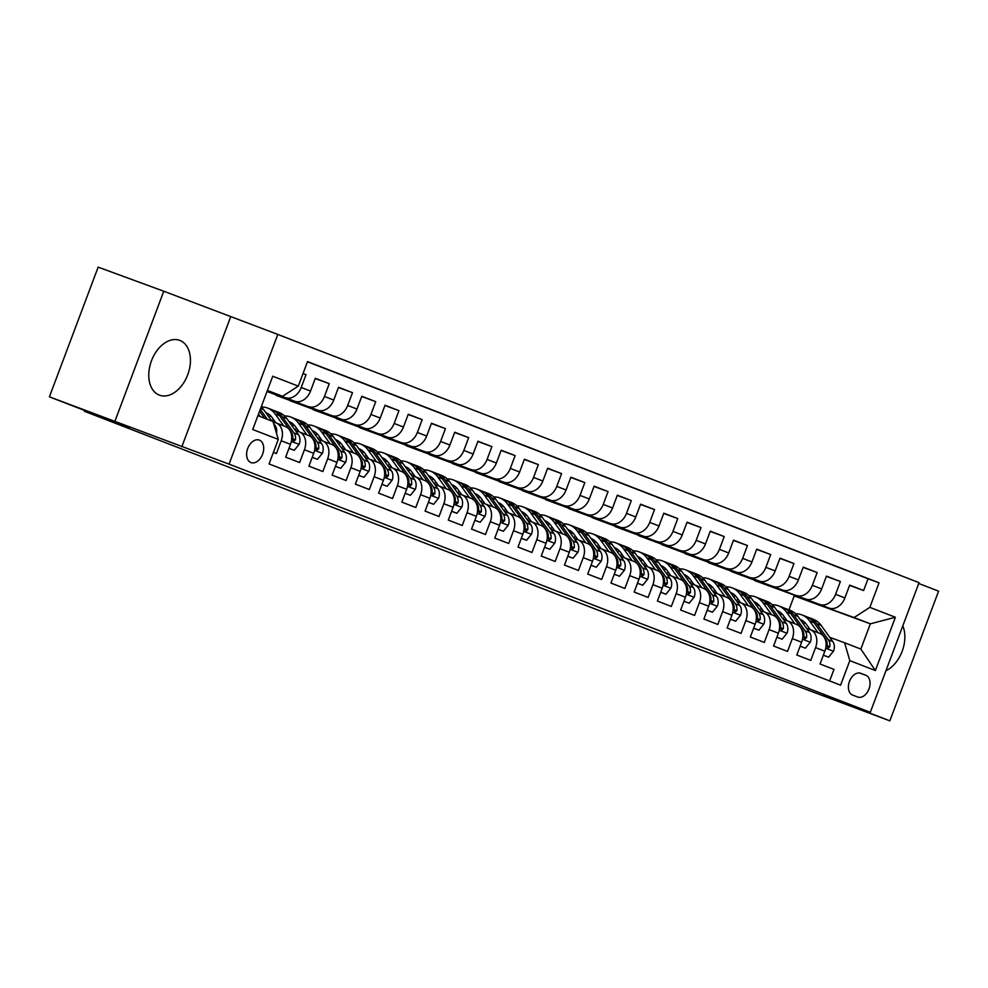 <?xml version="1.0" encoding="UTF-8"?>
<svg xmlns="http://www.w3.org/2000/svg" width="988" height="988" viewBox="0 0 988 988"><rect width="100%" height="100%" fill="white"/><g stroke="black" fill="none" stroke-linecap="round" stroke-linejoin="round"><path stroke-width="1.48" d="M159.327 395.114A29.208 19.427 110.2 0 0 159.537 395.188A29.208 19.427 110.2 0 0 187.782 374.625A29.208 19.427 110.2 0 0 179.878 340.428A29.208 19.427 110.2 0 0 179.668 340.341A29.208 19.427 110.2 0 0 151.423 360.916A29.208 19.427 110.2 0 0 159.327 395.114M885.927 670.766A29.208 19.427 110.2 0 0 902.81 625.873M250.952 462.557A11.979 7.966 110.2 0 0 251.038 462.582A11.979 7.966 110.2 0 0 262.623 454.147A11.979 7.966 110.2 0 0 259.375 440.117A11.979 7.966 110.2 0 0 259.288 440.092A11.979 7.966 110.2 0 0 247.704 448.527A11.979 7.966 110.2 0 0 250.952 462.557M163.773 291.225L98.145 267.143L49.4 396.843L229.068 464.125L277.813 334.426L163.773 291.225L115.028 420.925M229.068 464.125L870.305 712.336L919.05 582.648L277.813 334.426M870.305 712.336L823.053 694.996L889.855 720.857L938.6 591.157L918.741 583.476M889.855 720.857L700.035 649.585L84.35 411.267L128.971 427.643L49.4 396.843M273.392 452.393L276.381 453.554L281.197 440.759L290.484 444.353A14.981 11.189 -68.8 0 0 285.396 426.532A14.981 11.189 -68.8 0 0 285.26 426.483L276.232 422.988M290.484 444.353L285.68 457.148L299.623 462.545L304.428 449.75L313.715 453.344A14.981 11.189 -68.8 0 0 308.627 435.523A14.981 11.189 -68.8 0 0 308.491 435.473L299.475 431.978M313.715 453.344L308.911 466.138L322.854 471.535L327.658 458.741L336.957 462.335A14.981 11.189 -68.8 0 0 331.857 444.514A14.981 11.189 -68.8 0 0 331.721 444.464L322.706 440.969M336.957 462.335L332.141 475.129L346.084 480.526L350.888 467.732L360.188 471.338A14.981 11.189 -68.8 0 0 355.1 453.504A14.981 11.189 -68.8 0 0 354.951 453.455L345.936 449.972M360.188 471.338L355.371 484.132L369.314 489.517L374.131 476.722L383.418 480.329A14.981 11.189 -68.8 0 0 378.33 462.508A14.981 11.189 -68.8 0 0 378.194 462.446L369.166 458.963M383.418 480.329L378.614 493.123L392.545 498.52L397.361 485.726L406.648 489.319A14.981 11.189 -68.8 0 0 401.56 471.498A14.981 11.189 -68.8 0 0 401.424 471.449L392.409 467.954M406.648 489.319L401.844 502.114L415.787 507.511L420.592 494.716L429.891 498.31A14.981 11.189 -68.8 0 0 424.791 480.489A14.981 11.189 -68.8 0 0 424.655 480.44L415.639 476.945M429.891 498.31L425.075 511.105L439.018 516.502L443.822 503.707L453.122 507.301A14.981 11.189 -68.8 0 0 448.021 489.48A14.981 11.189 -68.8 0 0 447.885 489.431L438.87 485.935M453.122 507.301L448.305 520.096L462.248 525.493L467.065 512.698L476.352 516.304A14.981 11.189 -68.8 0 0 471.264 498.471A14.981 11.189 -68.8 0 0 471.128 498.421L462.1 494.939M476.352 516.304L471.548 529.099L485.479 534.496L490.295 521.701L499.582 525.295A14.981 11.189 -68.8 0 0 494.494 507.474A14.981 11.189 -68.8 0 0 494.358 507.424L485.343 503.929M499.582 525.295L494.778 538.09L508.721 543.486L513.525 530.692L522.825 534.286A14.981 11.189 -68.8 0 0 517.724 516.465A14.981 11.189 -68.8 0 0 517.589 516.415L508.573 512.92M522.825 534.286L518.008 547.08L531.952 552.477L536.756 539.683L546.055 543.277A14.981 11.189 -68.8 0 0 540.955 525.455A14.981 11.189 -68.8 0 0 540.819 525.406L531.803 521.911M546.055 543.277L541.239 556.071L555.182 561.468L559.986 548.673L569.286 552.267A14.981 11.189 -68.8 0 0 564.197 534.446A14.981 11.189 -68.8 0 0 564.062 534.397L555.034 530.902M569.286 552.267L564.481 565.062L578.412 570.459L583.229 557.664L592.516 561.27A14.981 11.189 -68.8 0 0 587.428 543.449A14.981 11.189 -68.8 0 0 587.292 543.388L578.264 539.905M592.516 561.27L587.712 574.065L601.655 579.462L606.459 566.667L615.746 570.261A14.981 11.189 -68.8 0 0 610.658 552.44A14.981 11.189 -68.8 0 0 610.522 552.391L601.507 548.896M615.746 570.261L610.942 583.056L624.885 588.453L629.689 575.658L638.989 579.252A14.981 11.189 -68.8 0 0 633.888 561.431A14.981 11.189 -68.8 0 0 633.753 561.382L624.737 557.887M638.989 579.252L634.173 592.047L648.116 597.444L652.92 584.649L662.219 588.243A14.981 11.189 -68.8 0 0 657.131 570.422A14.981 11.189 -68.8 0 0 656.983 570.372L647.967 566.877M662.219 588.243L657.415 601.037L671.346 606.434L676.163 593.64L685.45 597.246A14.981 11.189 -68.8 0 0 680.361 579.413A14.981 11.189 -68.8 0 0 680.226 579.363L671.198 575.881M685.45 597.246L680.646 610.041L694.576 615.425L699.393 602.643L708.68 606.237A14.981 11.189 -68.8 0 0 703.592 588.416A14.981 11.189 -68.8 0 0 703.456 588.354L694.441 584.871M708.68 606.237L703.876 619.031L717.819 624.428L722.623 611.634L731.923 615.228A14.981 11.189 -68.8 0 0 726.822 597.407A14.981 11.189 -68.8 0 0 726.686 597.357L717.671 593.862M731.923 615.228L727.106 628.022L741.049 633.419L745.854 620.625L755.153 624.218A14.981 11.189 -68.8 0 0 750.065 606.397A14.981 11.189 -68.8 0 0 749.917 606.348L740.901 602.853M755.153 624.218L750.337 637.013L764.28 642.41L769.096 629.615L778.383 633.209A14.981 11.189 -68.8 0 0 773.295 615.388A14.981 11.189 -68.8 0 0 773.159 615.339L764.132 611.844M778.383 633.209L773.579 646.004L787.51 651.401L792.327 638.606L801.614 642.212A14.981 11.189 -68.8 0 0 796.526 624.379A14.981 11.189 -68.8 0 0 796.39 624.33L787.374 620.847M801.614 642.212L796.81 655.007L810.753 660.404L815.557 647.609A14.981 11.189 -68.8 0 0 810.469 629.776A14.981 11.189 -68.8 0 0 810.333 629.726L806.517 628.331M754.807 580.351L829.105 608.089A14.981 11.189 -68.8 0 0 844.876 597.925L849.692 585.131L863.623 590.528L849.594 585.378M754.721 580.598L819.818 604.495A14.981 11.189 -68.8 0 0 835.589 594.319L840.393 581.524L826.363 576.375M840.393 581.524L826.45 576.128L821.645 588.922A14.981 11.189 -68.8 0 1 805.875 599.099L731.478 571.607L805.875 599.099M708.347 562.37L782.644 590.108A14.981 11.189 -68.8 0 0 798.415 579.931L803.219 567.137L817.162 572.534L803.133 567.384M685.104 553.366L759.414 581.105A14.981 11.189 -68.8 0 0 775.172 570.941L779.989 558.146L793.932 563.543L779.89 558.393M661.874 544.376L736.171 572.114A14.981 11.189 -68.8 0 0 751.942 561.95L756.759 549.155L770.689 554.552L756.66 549.402M638.643 535.385L712.941 563.123A14.981 11.189 -68.8 0 0 728.712 552.959L733.516 540.164L747.459 545.561L733.429 540.411M615.413 526.394L689.71 554.132A14.981 11.189 -68.8 0 0 705.481 543.956L710.286 531.161L724.229 536.558L710.199 531.408M592.17 517.403L666.48 545.129A14.981 11.189 -68.8 0 0 682.251 534.965L687.055 522.17L700.998 527.567L686.956 522.417M568.94 508.4L643.237 536.138A14.981 11.189 -68.8 0 0 659.008 525.974L663.825 513.18L677.756 518.577L663.726 513.427M545.709 499.409L620.007 527.147A14.981 11.189 -68.8 0 0 635.778 516.983L640.582 504.189L654.525 509.586L640.496 504.436M522.479 490.419L596.777 518.157A14.981 11.189 -68.8 0 0 612.548 507.993L617.352 495.198L631.295 500.583L617.265 495.433M499.249 481.428L573.546 509.166A14.981 11.189 -68.8 0 0 589.317 498.989L594.121 486.195L608.065 491.592L594.023 486.442M476.006 472.437L550.304 500.163A14.981 11.189 -68.8 0 0 566.075 489.999L570.891 477.204L584.822 482.601L570.792 477.451M452.776 463.434L527.073 491.172A14.981 11.189 -68.8 0 0 542.844 481.008L547.661 468.213L561.592 473.61L547.562 468.46M429.545 454.443L503.843 482.181A14.981 11.189 -68.8 0 0 519.614 472.017L524.418 459.222L538.361 464.619L524.332 459.469M406.315 445.452L480.613 473.19A14.981 11.189 -68.8 0 0 496.384 463.014L501.188 450.219L515.131 455.616L501.101 450.466M383.072 436.461L457.382 464.199A14.981 11.189 -68.8 0 0 473.141 454.023L477.957 441.228L491.901 446.625L477.859 441.475M359.842 427.458L434.14 455.196A14.981 11.189 -68.8 0 0 449.911 445.032L454.727 432.238L468.658 437.635L454.628 432.485M336.612 418.467L410.909 446.206A14.981 11.189 -68.8 0 0 426.68 436.041L431.484 423.247L445.427 428.644L431.398 423.494M313.381 409.477L387.679 437.215A14.981 11.189 -68.8 0 0 403.45 427.051L408.254 414.256L422.197 419.653L408.168 414.503M290.139 400.486L364.449 428.224A14.981 11.189 -68.8 0 0 380.207 418.048L385.024 405.253L398.967 410.65L384.925 405.5M338.464 387.518L352.494 392.668L347.69 405.463A14.981 11.189 111.2 0 1 331.919 415.627L276.109 395.336L341.206 419.221A14.981 11.189 -68.8 0 0 356.977 409.057L361.793 396.262L375.724 401.659L361.694 396.509M352.494 392.668L338.551 387.271L333.746 400.066A14.981 11.189 -68.8 0 1 317.975 410.23L267.007 391.52M267.155 391.112L294.745 401.239A14.981 11.189 -68.8 0 0 310.516 391.075L315.32 378.281L329.263 383.677L315.234 378.528M281.197 440.759A14.981 11.189 111.2 0 0 276.097 422.926A14.981 11.189 111.2 0 0 275.961 422.876L273.145 421.839M304.428 449.75A14.981 11.189 111.2 0 0 299.339 431.929A14.981 11.189 111.2 0 0 299.191 431.867A23.774 17.759 -68.8 0 0 299.154 431.855L295.387 430.472M327.658 458.741A14.981 11.189 111.2 0 0 322.57 440.92A14.981 11.189 111.2 0 0 322.434 440.87L318.63 439.475M350.888 467.732A14.981 11.189 111.2 0 0 345.8 449.911A14.981 11.189 111.2 0 0 345.664 449.861L341.86 448.466M374.131 476.722A14.981 11.189 111.2 0 0 369.03 458.901A14.981 11.189 111.2 0 0 368.894 458.852L365.091 457.456M397.361 485.726A14.981 11.189 111.2 0 0 392.273 467.904A14.981 11.189 111.2 0 0 392.125 467.843A23.774 17.759 -68.8 0 0 392.088 467.83L388.321 466.447M420.592 494.716A14.981 11.189 111.2 0 0 415.503 476.895A14.981 11.189 111.2 0 0 415.368 476.846L411.551 475.438M443.822 503.707A14.981 11.189 111.2 0 0 438.734 485.886A14.981 11.189 111.2 0 0 438.598 485.837L434.794 484.441M467.065 512.698A14.981 11.189 111.2 0 0 461.964 494.877A14.981 11.189 111.2 0 0 461.828 494.827L458.024 493.432M490.295 521.701A14.981 11.189 111.2 0 0 485.194 503.868A14.981 11.189 111.2 0 0 485.059 503.818A23.774 17.759 -68.8 0 0 485.022 503.806L481.255 502.423M513.525 530.692A14.981 11.189 111.2 0 0 508.437 512.871A14.981 11.189 111.2 0 0 508.301 512.809L504.485 511.414M536.756 539.683A14.981 11.189 111.2 0 0 531.668 521.862A14.981 11.189 111.2 0 0 531.532 521.812L527.728 520.417M559.986 548.673A14.981 11.189 111.2 0 0 554.898 530.852A14.981 11.189 111.2 0 0 554.762 530.803L550.958 529.407M583.229 557.664A14.981 11.189 111.2 0 0 578.128 539.843A14.981 11.189 111.2 0 0 577.992 539.794L574.189 538.398M606.459 566.667A14.981 11.189 111.2 0 0 601.371 548.834A14.981 11.189 111.2 0 0 601.235 548.785L597.419 547.389M629.689 575.658A14.981 11.189 111.2 0 0 624.601 557.837A14.981 11.189 111.2 0 0 624.465 557.788L620.662 556.38M652.92 584.649A14.981 11.189 111.2 0 0 647.832 566.828A14.981 11.189 111.2 0 0 647.696 566.779L643.892 565.383M676.163 593.64A14.981 11.189 111.2 0 0 671.062 575.819A14.981 11.189 111.2 0 0 670.926 575.769A23.774 17.759 -68.8 0 0 670.889 575.757L667.122 574.374M699.393 602.643A14.981 11.189 111.2 0 0 694.305 584.81A14.981 11.189 111.2 0 0 694.156 584.76A23.774 17.759 -68.8 0 0 694.119 584.748L690.353 583.365M722.623 611.634A14.981 11.189 111.2 0 0 717.535 593.813A14.981 11.189 111.2 0 0 717.399 593.751L713.583 592.355M745.854 620.625A14.981 11.189 111.2 0 0 740.765 602.804A14.981 11.189 111.2 0 0 740.63 602.754L736.826 601.346M763.835 611.72A23.774 17.759 -68.8 0 0 763.823 611.733L760.056 610.349M792.327 638.606A14.981 11.189 111.2 0 0 787.226 620.785A14.981 11.189 111.2 0 0 787.09 620.736A23.774 17.759 -68.8 0 0 787.053 620.723L783.286 619.34M865.871 675.286L860.758 673.31A11.609 7.719 110.2 0 0 860.672 673.285A11.609 7.719 110.2 0 0 849.445 681.448A11.609 7.719 110.2 0 0 852.582 695.046L857.695 697.022A11.609 7.719 110.2 0 0 857.782 697.059A11.609 7.719 110.2 0 0 869.008 688.883A11.609 7.719 110.2 0 0 865.871 675.286L859.708 673.026M257.917 415.676L273.046 421.53L278.283 439.401L269.057 463.94L840.59 685.178L849.816 660.639L844.592 642.768L829.759 637.322M278.283 439.401L252.718 429.508L272.75 376.23L298.302 386.123L307.527 361.583L879.061 582.821L869.848 607.361L895.4 617.253L875.368 670.531L849.816 660.639M267.217 390.952L294.745 401.239M267.056 391.359L317.975 410.23M290.052 400.733L364.449 428.224M313.282 409.724L387.679 437.215M336.513 418.714L410.909 446.206M359.756 427.705L434.14 455.196M382.986 436.708L457.382 464.199M406.216 445.699L480.613 473.19M429.447 454.69L503.843 482.181M452.689 463.681L527.073 491.172M475.92 472.672L550.304 500.163M499.15 481.675L573.546 509.166M522.38 490.666L596.777 518.157M545.623 499.656L620.007 527.147M568.853 508.647L643.237 536.138M592.084 517.65L666.48 545.129M615.314 526.641L689.71 554.132M638.544 535.632L712.941 563.123M661.787 544.623L736.171 572.114M685.017 553.613L759.414 581.105M708.248 562.617L782.644 590.108M863.623 590.528L868.044 578.783L307.453 361.781M285.446 397.645A14.981 11.189 111.2 0 0 301.217 387.469L306.033 374.674L303.044 373.526M329.263 383.677L324.459 396.472A14.981 11.189 111.2 0 1 308.688 406.636M375.724 401.659L370.92 414.454A14.981 11.189 111.2 0 1 355.149 424.618M398.967 410.65L394.15 423.444A14.981 11.189 111.2 0 1 378.379 433.621M422.197 419.653L417.381 432.448A14.981 11.189 111.2 0 1 401.622 442.612M445.427 428.644L440.623 441.438A14.981 11.189 111.2 0 1 424.852 451.602M468.658 437.635L463.854 450.429A14.981 11.189 111.2 0 1 448.083 460.593M491.901 446.625L487.084 459.42A14.981 11.189 111.2 0 1 471.313 469.584M515.131 455.616L510.314 468.411A14.981 11.189 111.2 0 1 494.543 478.587M538.361 464.619L533.557 477.414A14.981 11.189 111.2 0 1 517.786 487.578M561.592 473.61L556.787 486.405A14.981 11.189 111.2 0 1 541.016 496.569M584.822 482.601L580.018 495.396A14.981 11.189 111.2 0 1 564.247 505.56M608.065 491.592L603.248 504.386A14.981 11.189 111.2 0 1 587.477 514.563M631.295 500.583L626.491 513.377A14.981 11.189 111.2 0 1 610.72 523.554M654.525 509.586L649.721 522.38A14.981 11.189 111.2 0 1 633.95 532.544M677.756 518.577L672.952 531.371A14.981 11.189 111.2 0 1 657.181 541.535M700.998 527.567L696.182 540.362A14.981 11.189 111.2 0 1 680.411 550.526M724.229 536.558L719.412 549.353A14.981 11.189 111.2 0 1 703.654 559.529M747.459 545.561L742.655 558.356A14.981 11.189 111.2 0 1 726.884 568.52M770.689 554.552L765.885 567.347A14.981 11.189 111.2 0 1 750.114 577.511M793.932 563.543L789.116 576.337A14.981 11.189 111.2 0 1 773.345 586.501M817.162 572.534L812.346 585.328A14.981 11.189 111.2 0 1 796.575 595.492M829.636 680.942L833.983 669.395L820.04 663.998L824.856 651.203A14.981 11.189 -68.8 0 0 819.756 633.382A14.981 11.189 -68.8 0 0 819.62 633.333L810.605 629.838M844.592 642.768L860.844 649.067L870.342 623.823L854.077 617.537L869.848 607.361M788.955 609.868L794.216 595.888L870.342 623.823L895.4 617.253M794.216 595.888L854.077 617.537M84.647 410.477L84.35 411.267M267.303 390.705L282.531 396.287L267.415 390.433M868.044 578.783L879.061 582.821M306.033 374.674L303.02 373.575M753.622 601.42A23.774 17.759 -68.8 0 1 753.683 601.433A23.774 17.759 -68.8 0 1 760.056 606.471L763.848 611.733A14.981 11.189 111.2 0 1 763.996 611.794A14.981 11.189 111.2 0 1 769.096 629.615M298.302 386.123L282.531 396.287M860.844 649.067L875.368 670.531M181.817 446.786L230.562 317.086M823.362 655.155L828.611 657.181L833.563 651.067A9.929 7.41 -68.8 0 0 832.785 641.533L821.201 625.453A28.652 21.39 -68.8 0 0 813.519 619.377L809.11 617.673A28.652 21.39 -68.8 0 0 807.69 617.191M805.405 623.082A23.774 17.759 -68.8 0 0 803.034 623.49M818.064 632.715L809.58 620.946A28.652 21.39 -68.8 0 0 801.898 614.882A28.652 21.39 -68.8 0 0 795.649 613.795M784.633 617.339A28.652 21.39 -68.8 0 0 782.78 618.624M810.308 629.726L806.517 624.465A23.774 17.759 -68.8 0 0 800.144 619.427A23.774 17.759 -68.8 0 0 800.095 619.402M823.35 655.205L828.611 657.181M801.898 614.882L806.319 616.586A28.652 21.39 111.2 0 1 814.001 622.662L825.585 638.742A9.929 7.41 111.2 0 1 827.03 645.535L827.956 648.289L829.809 646.609A9.929 7.41 -68.8 0 0 828.376 639.829L816.792 623.737A28.652 21.39 -68.8 0 0 809.11 617.673M801.478 621.329A23.774 17.759 111.2 0 1 803.54 621.353M802.281 620.476A23.774 17.759 -68.8 0 0 800.712 620.266M800.132 646.152L805.368 648.19L810.333 642.077A9.929 7.41 -68.8 0 0 809.555 632.542L797.971 616.45A28.652 21.39 -68.8 0 0 790.289 610.386L785.868 608.682A28.652 21.39 -68.8 0 0 784.447 608.2M782.175 614.091A23.774 17.759 -68.8 0 0 779.804 614.499M794.834 623.724L786.349 611.955A28.652 21.39 -68.8 0 0 778.668 605.891A28.652 21.39 -68.8 0 0 772.418 604.804M761.402 608.336A28.652 21.39 -68.8 0 0 759.537 609.633M787.078 620.736L783.286 615.462A23.774 17.759 -68.8 0 0 776.914 610.423A23.774 17.759 -68.8 0 0 776.852 610.411M800.107 646.214L805.368 648.19M778.668 605.891L783.089 607.595A28.652 21.39 111.2 0 1 790.77 613.672L802.355 629.751A9.929 7.41 111.2 0 1 803.787 636.531L804.714 639.298L806.579 637.618A9.929 7.41 -68.8 0 0 805.134 630.838L793.549 614.746A28.652 21.39 -68.8 0 0 785.868 608.682M778.248 612.338A23.774 17.759 111.2 0 1 780.31 612.35M779.038 611.486A23.774 17.759 -68.8 0 0 777.482 611.276M776.901 637.161L782.138 639.187L787.103 633.073A9.929 7.41 -68.8 0 0 786.325 623.552L774.74 607.459A28.652 21.39 -68.8 0 0 767.059 601.396L762.637 599.679A28.652 21.39 -68.8 0 0 761.217 599.21M758.945 605.088A23.774 17.759 -68.8 0 0 756.573 605.508M771.591 614.734L763.119 602.964A28.652 21.39 -68.8 0 0 755.437 596.9A28.652 21.39 -68.8 0 0 749.176 595.801M738.172 599.346A28.652 21.39 -68.8 0 0 736.307 600.642M730.391 592.417A23.774 17.759 -68.8 0 1 730.441 592.442A23.774 17.759 -68.8 0 1 736.826 597.481L740.617 602.742A23.774 17.759 -68.8 0 0 740.592 602.729M776.877 637.223L782.138 639.187M755.437 596.9L759.846 598.605A28.652 21.39 111.2 0 1 767.528 604.668L779.112 620.76A9.929 7.41 111.2 0 1 780.557 627.541L781.483 630.307L783.348 628.627A9.929 7.41 -68.8 0 0 781.903 621.835L770.319 605.755A28.652 21.39 -68.8 0 0 762.637 599.679M755.017 603.347A23.774 17.759 111.2 0 1 757.08 603.359M755.808 602.482A23.774 17.759 -68.8 0 0 754.252 602.272M753.671 628.17L758.908 630.196L763.86 624.083A9.929 7.41 -68.8 0 0 763.082 614.561L751.498 598.469A28.652 21.39 -68.8 0 0 743.816 592.405L739.407 590.688A28.652 21.39 -68.8 0 0 737.987 590.219M735.702 596.097A23.774 17.759 -68.8 0 0 733.343 596.517M748.361 605.743L739.889 593.973A28.652 21.39 -68.8 0 0 732.207 587.897A28.652 21.39 -68.8 0 0 725.945 586.81M714.929 590.355A28.652 21.39 -68.8 0 0 713.077 591.651M717.374 593.739A23.774 17.759 -68.8 0 0 717.362 593.739L713.583 588.49A23.774 17.759 -68.8 0 0 707.21 583.451A23.774 17.759 -68.8 0 0 707.161 583.426M753.646 628.232L758.908 630.196M732.207 587.897L736.616 589.614A28.652 21.39 111.2 0 1 744.297 595.678L755.882 611.77A9.929 7.41 111.2 0 1 757.327 618.55L758.253 621.316L760.118 619.624A9.929 7.41 -68.8 0 0 758.673 612.844L747.089 596.752A28.652 21.39 -68.8 0 0 739.407 590.688M731.787 594.356A23.774 17.759 111.2 0 1 733.837 594.368M732.577 593.492A23.774 17.759 -68.8 0 0 731.009 593.282M730.428 619.18L735.677 621.205L740.63 615.092A9.929 7.41 -68.8 0 0 739.851 605.558L728.267 589.478A28.652 21.39 -68.8 0 0 720.585 583.402L716.177 581.697A28.652 21.39 -68.8 0 0 714.756 581.228M712.471 587.107A23.774 17.759 -68.8 0 0 710.1 587.514M725.13 596.752L716.646 584.982A28.652 21.39 -68.8 0 0 708.964 578.906A28.652 21.39 -68.8 0 0 702.715 577.819M691.699 581.364A28.652 21.39 -68.8 0 0 689.846 582.648M730.416 619.241L735.677 621.205M708.964 578.906L713.385 580.623A28.652 21.39 111.2 0 1 721.067 586.687L732.651 602.779A9.929 7.41 111.2 0 1 734.096 609.559L735.023 612.313L736.887 610.633A9.929 7.41 -68.8 0 0 735.443 603.853L723.858 587.761A28.652 21.39 -68.8 0 0 716.177 581.697M708.544 585.353A23.774 17.759 111.2 0 1 710.607 585.378M709.347 584.501A23.774 17.759 -68.8 0 0 707.779 584.291M707.198 610.176L712.434 612.214L717.399 606.101A9.929 7.41 -68.8 0 0 716.621 596.567L705.037 580.475A28.652 21.39 -68.8 0 0 697.355 574.411L692.934 572.707A28.652 21.39 -68.8 0 0 691.514 572.225M689.241 578.116A23.774 17.759 -68.8 0 0 686.87 578.523M701.9 587.749L693.415 575.979A28.652 21.39 -68.8 0 0 685.734 569.915A28.652 21.39 -68.8 0 0 679.485 568.829M668.468 572.361A28.652 21.39 -68.8 0 0 666.604 573.658M694.144 584.76L690.353 579.487A23.774 17.759 -68.8 0 0 683.98 574.46A23.774 17.759 -68.8 0 0 683.931 574.436M707.173 610.238L712.434 612.214M685.734 569.915L690.155 571.62A28.652 21.39 111.2 0 1 697.837 577.696L709.421 593.776A9.929 7.41 111.2 0 1 710.866 600.568L711.78 603.322L713.645 601.643A9.929 7.41 -68.8 0 0 712.212 594.862L700.615 578.77A28.652 21.39 -68.8 0 0 692.934 572.707M685.314 576.362A23.774 17.759 111.2 0 1 687.376 576.375M686.104 575.51A23.774 17.759 -68.8 0 0 684.548 575.3M683.968 601.186L689.204 603.211L694.169 597.11A9.929 7.41 -68.8 0 0 693.391 587.576L681.806 571.484A28.652 21.39 -68.8 0 0 674.125 565.42L669.703 563.716A28.652 21.39 -68.8 0 0 668.283 563.234M666.011 569.125A23.774 17.759 -68.8 0 0 663.64 569.533M678.657 578.758L670.185 566.989A28.652 21.39 -68.8 0 0 662.503 560.925A28.652 21.39 -68.8 0 0 656.242 559.826M645.238 563.37A28.652 21.39 -68.8 0 0 643.373 564.667M670.914 575.757L667.122 570.496A23.774 17.759 -68.8 0 0 660.75 565.457A23.774 17.759 -68.8 0 0 660.688 565.445M637.458 556.454A23.774 17.759 -68.8 0 1 637.507 556.466A23.774 17.759 -68.8 0 1 643.892 561.505L647.683 566.766A23.774 17.759 -68.8 0 0 647.659 566.766M683.943 601.247L689.204 603.211M662.503 560.925L666.912 562.629A28.652 21.39 111.2 0 1 674.594 568.693L686.191 584.785A9.929 7.41 111.2 0 1 687.623 591.565L688.55 594.331L690.414 592.652A9.929 7.41 -68.8 0 0 688.969 585.872L677.385 569.78A28.652 21.39 -68.8 0 0 669.703 563.716M662.084 567.371A23.774 17.759 111.2 0 1 664.146 567.384M662.874 566.519A23.774 17.759 -68.8 0 0 661.318 566.309M660.737 592.195L665.974 594.22L670.926 588.107A9.929 7.41 -68.8 0 0 670.148 578.585L658.564 562.493A28.652 21.39 -68.8 0 0 650.882 556.429L646.473 554.713A28.652 21.39 -68.8 0 0 645.053 554.243M642.78 560.122A23.774 17.759 -68.8 0 0 640.409 560.542M655.427 569.767L646.955 557.998A28.652 21.39 -68.8 0 0 639.273 551.934A28.652 21.39 -68.8 0 0 633.012 550.835M621.995 554.379A28.652 21.39 -68.8 0 0 620.143 555.676M624.441 557.763A23.774 17.759 -68.8 0 0 624.428 557.763L620.662 552.514A23.774 17.759 -68.8 0 0 614.277 547.476A23.774 17.759 -68.8 0 0 614.227 547.451M660.713 592.257L665.974 594.22M639.273 551.934L643.682 553.638A28.652 21.39 111.2 0 1 651.364 559.702L662.948 575.794A9.929 7.41 111.2 0 1 664.393 582.574L665.319 585.341L667.184 583.661A9.929 7.41 -68.8 0 0 665.739 576.869L654.155 560.789A28.652 21.39 -68.8 0 0 646.473 554.713M638.853 558.381A23.774 17.759 111.2 0 1 640.903 558.393M639.644 557.516A23.774 17.759 -68.8 0 0 638.075 557.306M637.507 583.204L642.743 585.229L647.696 579.116A9.929 7.41 -68.8 0 0 646.918 569.582L635.333 553.502A28.652 21.39 -68.8 0 0 627.652 547.426L623.243 545.722A28.652 21.39 -68.8 0 0 621.823 545.253M619.538 551.131A23.774 17.759 -68.8 0 0 617.167 551.551M632.197 560.776L623.724 549.007A28.652 21.39 -68.8 0 0 616.03 542.931A28.652 21.39 -68.8 0 0 609.781 541.844M598.765 545.388A28.652 21.39 -68.8 0 0 596.913 546.673M601.198 548.772A23.774 17.759 -68.8 0 0 601.186 548.772L597.419 543.524A23.774 17.759 -68.8 0 0 591.046 538.485A23.774 17.759 -68.8 0 0 590.997 538.46M637.482 583.266L642.743 585.229M616.03 542.931L620.452 544.647A28.652 21.39 111.2 0 1 628.133 550.711L639.718 566.803A9.929 7.41 111.2 0 1 641.163 573.583L642.089 576.337L643.954 574.658A9.929 7.41 -68.8 0 0 642.509 567.878L630.924 551.786A28.652 21.39 -68.8 0 0 623.243 545.722M615.61 549.39A23.774 17.759 111.2 0 1 617.673 549.402M616.413 548.525A23.774 17.759 -68.8 0 0 614.845 548.315M614.264 574.213L619.513 576.239L624.465 570.125A9.929 7.41 -68.8 0 0 623.687 560.591L612.103 544.512A28.652 21.39 -68.8 0 0 604.421 538.435L600 536.731A28.652 21.39 -68.8 0 0 598.592 536.249M596.307 542.14A23.774 17.759 -68.8 0 0 593.936 542.548M608.966 551.786L600.482 540.004A28.652 21.39 -68.8 0 0 592.8 533.94A28.652 21.39 -68.8 0 0 586.551 532.853M575.535 536.398A28.652 21.39 -68.8 0 0 573.682 537.682M614.24 574.263L619.513 576.239M592.8 533.94L597.221 535.644A28.652 21.39 111.2 0 1 604.903 541.72L616.487 557.812A9.929 7.41 111.2 0 1 617.932 564.593L618.846 567.347L620.711 565.667A9.929 7.41 -68.8 0 0 619.278 558.887L607.694 542.795A28.652 21.39 -68.8 0 0 600 536.731M592.38 540.387A23.774 17.759 111.2 0 1 594.443 540.411M593.171 539.534A23.774 17.759 -68.8 0 0 591.614 539.325M591.034 565.21L596.27 567.248L601.235 561.135A9.929 7.41 -68.8 0 0 600.457 551.6L588.873 535.508A28.652 21.39 -68.8 0 0 581.191 529.445L576.77 527.74A28.652 21.39 -68.8 0 0 575.349 527.259M573.077 533.149A23.774 17.759 -68.8 0 0 570.706 533.557M585.723 542.783L577.251 531.013A28.652 21.39 -68.8 0 0 569.57 524.949A28.652 21.39 -68.8 0 0 563.308 523.862M552.304 527.394A28.652 21.39 -68.8 0 0 550.44 528.691M577.98 539.794L574.189 534.52A23.774 17.759 -68.8 0 0 567.816 529.494A23.774 17.759 -68.8 0 0 567.754 529.469M544.524 520.478A23.774 17.759 -68.8 0 1 544.573 520.491A23.774 17.759 -68.8 0 1 550.958 525.53L554.75 530.791A23.774 17.759 -68.8 0 0 554.725 530.791M591.009 565.272L596.27 567.248M569.57 524.949L573.979 526.653A28.652 21.39 111.2 0 1 581.673 532.73L593.257 548.809A9.929 7.41 111.2 0 1 594.69 555.602L595.616 558.356L597.481 556.676A9.929 7.41 -68.8 0 0 596.036 549.896L584.451 533.804A28.652 21.39 -68.8 0 0 576.77 527.74M569.15 531.396A23.774 17.759 111.2 0 1 571.212 531.408M569.94 530.544A23.774 17.759 -68.8 0 0 568.384 530.334M567.804 556.219L573.04 558.245L577.992 552.144A9.929 7.41 -68.8 0 0 577.227 542.61L565.63 526.518A28.652 21.39 -68.8 0 0 557.948 520.454L553.539 518.737A28.652 21.39 -68.8 0 0 552.119 518.268M549.847 524.146A23.774 17.759 -68.8 0 0 547.476 524.566M562.493 533.792L554.021 522.022A28.652 21.39 -68.8 0 0 546.339 515.958A28.652 21.39 -68.8 0 0 540.078 514.859M529.074 518.404A28.652 21.39 -68.8 0 0 527.209 519.7M567.779 556.281L573.04 558.245M546.339 515.958L550.748 517.663A28.652 21.39 111.2 0 1 558.43 523.726L570.014 539.819A9.929 7.41 111.2 0 1 571.459 546.599L572.385 549.365L574.25 547.685A9.929 7.41 -68.8 0 0 572.805 540.893L561.221 524.813A28.652 21.39 -68.8 0 0 553.539 518.737M545.919 522.405A23.774 17.759 111.2 0 1 547.97 522.417M546.71 521.553A23.774 17.759 -68.8 0 0 545.141 521.343M544.573 547.229L549.81 549.254L554.762 543.141A9.929 7.41 -68.8 0 0 553.984 533.619L542.4 517.527A28.652 21.39 -68.8 0 0 534.718 511.463L530.309 509.746A28.652 21.39 -68.8 0 0 528.889 509.277M526.604 515.156A23.774 17.759 -68.8 0 0 524.233 515.575M539.263 524.801L530.791 513.031A28.652 21.39 -68.8 0 0 523.109 506.955A28.652 21.39 -68.8 0 0 516.848 505.868M505.831 509.413A28.652 21.39 -68.8 0 0 503.979 510.71M531.519 521.8L527.728 516.539A23.774 17.759 -68.8 0 0 521.343 511.5A23.774 17.759 -68.8 0 0 521.294 511.475M544.549 547.29L549.81 549.254M523.109 506.955L527.518 508.672A28.652 21.39 111.2 0 1 535.2 514.736L546.784 530.828A9.929 7.41 111.2 0 1 548.229 537.608L549.155 540.374L551.02 538.682A9.929 7.41 -68.8 0 0 549.575 531.902L537.991 515.822A28.652 21.39 -68.8 0 0 530.309 509.746M522.677 513.414A23.774 17.759 111.2 0 1 524.739 513.427M523.479 512.55A23.774 17.759 -68.8 0 0 521.911 512.34M521.331 538.238L526.579 540.263L531.532 534.15A9.929 7.41 -68.8 0 0 530.754 524.616L519.169 508.536A28.652 21.39 -68.8 0 0 511.488 502.46L507.079 500.755A28.652 21.39 -68.8 0 0 505.658 500.286M503.374 506.165A23.774 17.759 -68.8 0 0 501.002 506.572M516.032 515.81L507.548 504.041A28.652 21.39 -68.8 0 0 499.866 497.964A28.652 21.39 -68.8 0 0 493.617 496.878M482.601 500.422A28.652 21.39 -68.8 0 0 480.748 501.706M508.277 512.809L504.485 507.548A23.774 17.759 -68.8 0 0 498.113 502.509A23.774 17.759 -68.8 0 0 498.063 502.484M521.318 538.299L526.579 540.263M499.866 497.964L504.288 499.681A28.652 21.39 111.2 0 1 511.969 505.745L523.554 521.837A9.929 7.41 111.2 0 1 524.999 528.617L526.048 531.421L527.777 529.692A9.929 7.41 -68.8 0 0 526.345 522.911L514.76 506.819A28.652 21.39 -68.8 0 0 507.079 500.755M499.446 504.423A23.774 17.759 111.2 0 1 501.509 504.436M500.249 503.559A23.774 17.759 -68.8 0 0 498.681 503.349M498.1 529.247L503.337 531.272L508.301 525.159A9.929 7.41 -68.8 0 0 507.523 515.625L495.939 499.533A28.652 21.39 -68.8 0 0 488.257 493.469L483.836 491.765A28.652 21.39 -68.8 0 0 482.416 491.283M480.143 497.174A23.774 17.759 -68.8 0 0 477.772 497.582M492.802 506.807L484.318 495.037A28.652 21.39 -68.8 0 0 476.636 488.974A28.652 21.39 -68.8 0 0 470.387 487.887M459.371 491.431A28.652 21.39 -68.8 0 0 457.506 492.716M485.046 503.818L481.255 498.557A23.774 17.759 -68.8 0 0 474.882 493.518A23.774 17.759 -68.8 0 0 474.82 493.494M451.59 484.503A23.774 17.759 -68.8 0 1 451.652 484.515A23.774 17.759 -68.8 0 1 458.024 489.554L461.816 494.827A23.774 17.759 -68.8 0 0 461.791 494.815M498.076 529.296L503.337 531.272M476.636 488.974L481.057 490.678A28.652 21.39 111.2 0 1 488.739 496.754L500.323 512.834A9.929 7.41 111.2 0 1 501.756 519.626L502.682 522.38L504.547 520.701A9.929 7.41 -68.8 0 0 503.102 513.921L491.518 497.829A28.652 21.39 -68.8 0 0 483.836 491.765M476.216 495.42A23.774 17.759 111.2 0 1 478.278 495.445M477.006 494.568A23.774 17.759 -68.8 0 0 475.45 494.358M474.87 520.244L480.106 522.282L485.071 516.168A9.929 7.41 -68.8 0 0 484.293 506.634L472.709 490.542A28.652 21.39 -68.8 0 0 465.015 484.478L460.606 482.774A28.652 21.39 -68.8 0 0 459.185 482.292M456.913 488.183A23.774 17.759 -68.8 0 0 454.542 488.591M469.559 497.816L461.087 486.047A28.652 21.39 -68.8 0 0 453.406 479.983A28.652 21.39 -68.8 0 0 447.144 478.896M436.14 482.428A28.652 21.39 -68.8 0 0 434.275 483.725M474.845 520.306L480.106 522.282M453.406 479.983L457.815 481.687A28.652 21.39 111.2 0 1 465.496 487.763L477.081 503.843A9.929 7.41 111.2 0 1 478.525 510.623L479.452 513.389L481.317 511.71A9.929 7.41 -68.8 0 0 479.872 504.93L468.287 488.838A28.652 21.39 -68.8 0 0 460.606 482.774M452.986 486.429A23.774 17.759 111.2 0 1 455.048 486.442M453.776 485.577A23.774 17.759 -68.8 0 0 452.22 485.367M451.639 511.253L456.876 513.278L461.828 507.165A9.929 7.41 -68.8 0 0 461.05 497.643L449.466 481.551A28.652 21.39 -68.8 0 0 441.784 475.487L437.375 473.771A28.652 21.39 -68.8 0 0 435.955 473.301M433.67 479.18A23.774 17.759 -68.8 0 0 431.311 479.6M446.329 488.825L437.857 477.056A28.652 21.39 -68.8 0 0 430.175 470.992A28.652 21.39 -68.8 0 0 423.914 469.893M412.898 473.437A28.652 21.39 -68.8 0 0 411.045 474.734M438.586 485.824L434.794 480.563A23.774 17.759 -68.8 0 0 428.409 475.524A23.774 17.759 -68.8 0 0 428.36 475.512M415.343 476.821A23.774 17.759 -68.8 0 0 415.331 476.821L411.551 471.572A23.774 17.759 -68.8 0 0 405.179 466.534A23.774 17.759 -68.8 0 0 405.129 466.509M451.615 511.315L456.876 513.278M430.175 470.992L434.584 472.696A28.652 21.39 111.2 0 1 442.266 478.76L453.85 494.852A9.929 7.41 111.2 0 1 455.295 501.632L456.221 504.399L458.086 502.719A9.929 7.41 -68.8 0 0 456.641 495.927L445.057 479.847A28.652 21.39 -68.8 0 0 437.375 473.771M429.755 477.439A23.774 17.759 111.2 0 1 431.805 477.451M430.546 476.574A23.774 17.759 -68.8 0 0 428.977 476.364M428.397 502.262L433.646 504.288L438.598 498.174A9.929 7.41 -68.8 0 0 437.82 488.652L426.236 472.56A28.652 21.39 -68.8 0 0 418.554 466.497L414.145 464.78A28.652 21.39 -68.8 0 0 412.725 464.311M410.44 470.189A23.774 17.759 -68.8 0 0 408.069 470.609M423.099 479.835L414.614 468.065A28.652 21.39 -68.8 0 0 406.933 461.989A28.652 21.39 -68.8 0 0 400.683 460.902M389.667 464.446A28.652 21.39 -68.8 0 0 387.815 465.743M428.384 502.324L433.646 504.288M406.933 461.989L411.354 463.705A28.652 21.39 111.2 0 1 419.036 469.769L430.62 485.861A9.929 7.41 111.2 0 1 432.065 492.642L432.991 495.408L434.844 493.716A9.929 7.41 -68.8 0 0 433.411 486.936L421.827 470.844A28.652 21.39 -68.8 0 0 414.145 464.78M406.513 468.448A23.774 17.759 111.2 0 1 408.575 468.46M407.315 467.583A23.774 17.759 -68.8 0 0 405.747 467.373M405.166 493.271L410.403 495.297L415.368 489.184A9.929 7.41 -68.8 0 0 414.59 479.649L403.005 463.57A28.652 21.39 -68.8 0 0 395.324 457.493L390.902 455.789A28.652 21.39 -68.8 0 0 389.482 455.32M387.21 461.198A23.774 17.759 -68.8 0 0 384.838 461.606M399.868 470.844L391.384 459.074A28.652 21.39 -68.8 0 0 383.702 452.998A28.652 21.39 -68.8 0 0 377.453 451.911M366.437 455.456A28.652 21.39 -68.8 0 0 364.572 456.74M392.113 467.843L388.321 462.582A23.774 17.759 -68.8 0 0 381.948 457.543A23.774 17.759 -68.8 0 0 381.899 457.518M358.656 448.527A23.774 17.759 -68.8 0 1 358.718 448.552A23.774 17.759 -68.8 0 1 365.091 453.578L368.882 458.852A23.774 17.759 -68.8 0 0 368.857 458.84M405.142 493.321L410.403 495.297M383.702 452.998L388.123 454.715A28.652 21.39 111.2 0 1 395.805 460.779L407.389 476.871A9.929 7.41 111.2 0 1 408.834 483.651L409.748 486.405L411.613 484.725A9.929 7.41 -68.8 0 0 410.181 477.945L398.584 461.853A28.652 21.39 -68.8 0 0 390.902 455.789M383.282 459.445A23.774 17.759 111.2 0 1 385.345 459.469M384.073 458.593A23.774 17.759 -68.8 0 0 382.517 458.383M381.936 484.268L387.173 486.306L392.137 480.193A9.929 7.41 -68.8 0 0 391.359 470.659L379.775 454.566A28.652 21.39 -68.8 0 0 372.093 448.503L367.672 446.798A28.652 21.39 -68.8 0 0 366.252 446.317M363.979 452.208A23.774 17.759 -68.8 0 0 361.608 452.615M376.626 461.841L368.154 450.071A28.652 21.39 -68.8 0 0 360.472 444.007A28.652 21.39 -68.8 0 0 354.21 442.92M343.207 446.453A28.652 21.39 -68.8 0 0 341.342 447.749M381.911 484.33L387.173 486.306M360.472 444.007L364.881 445.712A28.652 21.39 111.2 0 1 372.562 451.788L384.159 467.867A9.929 7.41 111.2 0 1 385.592 474.66L386.518 477.414L388.383 475.734A9.929 7.41 -68.8 0 0 386.938 468.954L375.354 452.862A28.652 21.39 -68.8 0 0 367.672 446.798M360.052 450.454A23.774 17.759 111.2 0 1 362.114 450.466M360.842 449.602A23.774 17.759 -68.8 0 0 359.286 449.392M358.706 475.277L363.942 477.303L368.894 471.202A9.929 7.41 -68.8 0 0 368.116 461.668L356.532 445.576A28.652 21.39 -68.8 0 0 348.85 439.512L344.442 437.808A28.652 21.39 -68.8 0 0 343.021 437.326M340.749 443.217A23.774 17.759 -68.8 0 0 338.378 443.624M353.395 452.85L344.923 441.08A28.652 21.39 -68.8 0 0 337.241 435.016A28.652 21.39 -68.8 0 0 330.98 433.917M319.964 437.462A28.652 21.39 -68.8 0 0 318.111 438.758M345.652 449.849L341.86 444.588A23.774 17.759 -68.8 0 0 335.475 439.549A23.774 17.759 -68.8 0 0 335.426 439.536M322.409 440.846A23.774 17.759 -68.8 0 0 322.397 440.858L318.63 435.597A23.774 17.759 -68.8 0 0 312.245 430.558A23.774 17.759 -68.8 0 0 312.196 430.546M358.681 475.339L363.942 477.303M337.241 435.016L341.65 436.721A28.652 21.39 111.2 0 1 349.332 442.785L360.916 458.877A9.929 7.41 111.2 0 1 362.361 465.657L363.288 468.423L365.152 466.744A9.929 7.41 -68.8 0 0 363.708 459.963L352.123 443.871A28.652 21.39 -68.8 0 0 344.442 437.808M336.822 441.463A23.774 17.759 111.2 0 1 338.872 441.475M337.612 440.611A23.774 17.759 -68.8 0 0 336.044 440.401M335.475 466.287L340.712 468.312L345.664 462.199A9.929 7.41 -68.8 0 0 344.886 452.677L333.302 436.585A28.652 21.39 -68.8 0 0 325.62 430.521L321.211 428.804A28.652 21.39 -68.8 0 0 319.791 428.335M317.506 434.214A23.774 17.759 -68.8 0 0 315.135 434.634M330.165 443.859L321.693 432.089A28.652 21.39 -68.8 0 0 313.999 426.026A28.652 21.39 -68.8 0 0 307.75 424.926M296.733 428.471A28.652 21.39 -68.8 0 0 294.881 429.768M335.451 466.348L340.712 468.312M313.999 426.026L318.42 427.73A28.652 21.39 111.2 0 1 326.102 433.794L337.686 449.886A9.929 7.41 111.2 0 1 339.131 456.666L340.057 459.432L341.922 457.753A9.929 7.41 -68.8 0 0 340.477 450.96L328.893 434.881A28.652 21.39 -68.8 0 0 321.211 428.804M313.579 432.472A23.774 17.759 111.2 0 1 315.641 432.485M314.382 431.608A23.774 17.759 -68.8 0 0 312.813 431.398M312.233 457.296L317.481 459.321L322.434 453.208A9.929 7.41 -68.8 0 0 321.656 443.674L310.071 427.594A28.652 21.39 -68.8 0 0 302.39 421.518L297.968 419.814A28.652 21.39 -68.8 0 0 296.561 419.344M294.276 425.223A23.774 17.759 -68.8 0 0 291.905 425.643M306.935 434.868L298.45 423.099A28.652 21.39 -68.8 0 0 290.768 417.022A28.652 21.39 -68.8 0 0 284.519 415.936M273.503 419.48A28.652 21.39 -68.8 0 0 271.651 420.764M299.179 431.867L295.387 426.606A23.774 17.759 -68.8 0 0 289.015 421.567A23.774 17.759 -68.8 0 0 288.965 421.543M265.723 412.552A23.774 17.759 -68.8 0 1 265.784 412.576A23.774 17.759 -68.8 0 1 272.157 417.615L275.948 422.876A23.774 17.759 -68.8 0 0 275.924 422.864M312.208 457.358L317.481 459.321M290.768 417.022L295.19 418.739A28.652 21.39 111.2 0 1 302.871 424.803L314.456 440.895A9.929 7.41 111.2 0 1 315.901 447.675L316.815 450.429L318.679 448.75A9.929 7.41 -68.8 0 0 317.247 441.969L305.65 425.877A28.652 21.39 -68.8 0 0 297.968 419.814M290.349 423.481A23.774 17.759 111.2 0 1 292.411 423.494M291.139 422.617A23.774 17.759 -68.8 0 0 289.583 422.407M289.002 448.305L294.239 450.33L299.203 444.217A9.929 7.41 -68.8 0 0 298.425 434.683L286.841 418.603A28.652 21.39 -68.8 0 0 279.159 412.527L274.738 410.823A28.652 21.39 -68.8 0 0 273.318 410.341M271.045 416.232A23.774 17.759 -68.8 0 0 268.674 416.64M283.692 425.877L275.22 414.096A28.652 21.39 -68.8 0 0 267.538 408.032A28.652 21.39 -68.8 0 0 261.277 406.945M288.978 448.354L294.239 450.33M267.538 408.032L271.947 409.736A28.652 21.39 111.2 0 1 279.641 415.812L291.225 431.904A9.929 7.41 111.2 0 1 292.658 438.684L293.584 441.438L295.449 439.759A9.929 7.41 -68.8 0 0 294.004 432.979L282.42 416.887A28.652 21.39 -68.8 0 0 274.738 410.823M267.118 414.478A23.774 17.759 111.2 0 1 269.181 414.503M267.909 413.626A23.774 17.759 -68.8 0 0 266.352 413.416M276.492 433.312A9.929 7.41 -68.8 0 0 275.195 425.692L273.639 423.531M271.861 421.073L263.598 409.6A28.652 21.39 -68.8 0 0 261.227 406.895M260.239 416.578L258.498 414.145M267.452 419.357L260.276 409.403M259.585 411.243L264.661 418.282M331.919 415.627L341.206 419.221M819.818 604.495L829.105 608.089M835.589 594.319L844.876 597.925M301.217 387.469L310.516 391.075M324.459 396.472L333.746 400.066M347.69 405.463L356.977 409.057M370.92 414.454L380.207 418.048M394.15 423.444L403.45 427.051M417.381 432.448L426.68 436.041M440.623 441.438L449.911 445.032M463.854 450.429L473.141 454.023M487.084 459.42L496.384 463.014M510.314 468.411L519.614 472.017M533.557 477.414L542.844 481.008M556.787 486.405L566.075 489.999M580.018 495.396L589.317 498.989M603.248 504.386L612.548 507.993M626.491 513.377L635.778 516.983M649.721 522.38L659.008 525.974M672.952 531.371L682.251 534.965M696.182 540.362L705.481 543.956M719.412 549.353L728.712 552.959M742.655 558.356L751.942 561.95M765.885 567.347L775.172 570.941M789.116 576.337L798.415 579.931M812.346 585.328L821.645 588.922M815.557 647.609L824.856 651.203M825.709 648.227L833.44 651.216M816.792 623.737L821.201 625.453M809.58 620.946L814.001 622.662M828.376 639.829L832.785 641.533M824.881 638.47L825.585 638.742M827.018 645.584L829.809 646.609M802.478 639.236L810.209 642.225M793.549 614.746L797.971 616.45M786.349 611.955L790.77 613.672M805.134 630.838L809.555 632.542M801.651 629.48L802.355 629.751M803.787 636.593L806.579 637.618M779.248 630.245L786.979 633.234M770.319 605.755L774.74 607.459M763.119 602.964L767.528 604.668M781.903 621.835L786.325 623.552M778.421 620.489L779.112 620.76M780.557 627.602L783.348 628.627M756.018 621.242L763.736 624.243M747.089 596.752L751.498 598.469M739.889 593.973L744.297 595.678M758.673 612.844L763.082 614.561M755.178 611.498L755.882 611.77M757.314 618.599L760.118 619.624M732.775 612.251L740.506 615.24M723.858 587.761L728.267 589.478M716.646 584.982L721.067 586.687M735.443 603.853L739.851 605.558M731.947 602.507L732.651 602.779M734.084 609.608L736.887 610.633M709.545 603.26L717.276 606.249M700.615 578.77L705.037 580.475M693.415 575.979L697.837 577.696M712.212 594.862L716.621 596.567M708.717 593.504L709.421 593.776M710.854 600.618L713.645 601.643M686.314 594.27L694.045 597.258M677.385 569.78L681.806 571.484M670.185 566.989L674.594 568.693M688.969 585.872L693.391 587.576M685.487 584.513L686.191 584.785M687.623 591.627L690.414 592.652M663.084 585.279L670.803 588.268M654.155 560.789L658.564 562.493M646.955 557.998L651.364 559.702M665.739 576.869L670.148 578.585M662.244 575.522L662.948 575.794M664.393 582.624L667.184 583.661M639.841 576.276L647.572 579.277M630.924 551.786L635.333 553.502M623.724 549.007L628.133 550.711M642.509 567.878L646.918 569.582M639.014 566.532L639.718 566.803M641.15 573.633L643.954 574.658M616.611 567.285L624.342 570.274M607.694 542.795L612.103 544.512M600.482 540.004L604.903 541.72M619.278 558.887L623.687 560.591M615.783 557.541L616.487 557.812M617.92 564.642L620.711 565.667M593.38 558.294L601.112 561.283M584.451 533.804L588.873 535.508M577.251 531.013L581.673 532.73M596.036 549.896L600.457 551.6M592.553 548.538L593.257 548.809M594.69 555.651L597.481 556.676M570.15 549.303L577.881 552.292M561.221 524.813L565.63 526.518M554.021 522.022L558.43 523.726M572.805 540.893L577.227 542.61M569.31 539.547L570.014 539.819M571.459 546.66L574.25 547.685M546.907 540.3L554.639 543.301M537.991 515.822L542.4 517.527M530.791 513.031L535.2 514.736M549.575 531.902L553.984 533.619M546.08 530.556L546.784 530.828M548.216 537.657L551.02 538.682M523.677 531.309L531.408 534.298M514.76 506.819L519.169 508.536M507.548 504.041L511.969 505.745M526.345 522.911L530.754 524.616M522.85 521.565L523.554 521.837M524.986 528.666L527.777 529.692M500.447 522.319L508.178 525.307M491.518 497.829L495.939 499.533M484.318 495.037L488.739 496.754M503.102 513.921L507.523 515.625M499.619 512.562L500.323 512.834M501.756 519.676L504.547 520.701M477.216 513.328L484.947 516.316M468.287 488.838L472.709 490.542M461.087 486.047L465.496 487.763M479.872 504.93L484.293 506.634M476.389 503.571L477.081 503.843M478.525 510.685L481.317 511.71M453.986 504.337L461.705 507.326M445.057 479.847L449.466 481.551M437.857 477.056L442.266 478.76M456.641 495.927L461.05 497.643M453.146 494.58L453.85 494.852M455.283 501.694L458.086 502.719M430.743 495.334L438.474 498.335M421.827 470.844L426.236 472.56M414.614 468.065L419.036 469.769M433.411 486.936L437.82 488.652M429.916 485.59L430.62 485.861M432.052 492.691L434.844 493.716M407.513 486.343L415.244 489.332M398.584 461.853L403.005 463.57M391.384 459.074L395.805 460.779M410.181 477.945L414.59 479.649M406.686 476.599L407.389 476.871M408.822 483.7L411.613 484.725M384.283 477.352L392.014 480.341M375.354 452.862L379.775 454.566M368.154 450.071L372.562 451.788M386.938 468.954L391.359 470.659M383.455 467.596L384.159 467.867M385.592 474.709L388.383 475.734M361.052 468.361L368.771 471.35M352.123 443.871L356.532 445.576M344.923 441.08L349.332 442.785M363.708 459.963L368.116 461.668M360.212 458.605L360.916 458.877M362.361 465.719L365.152 466.744M337.81 459.371L345.541 462.359M328.893 434.881L333.302 436.585M321.693 432.089L326.102 433.794M340.477 450.96L344.886 452.677M336.982 449.614L337.686 449.886M339.119 456.715L341.922 457.753M314.579 450.367L322.31 453.369M305.65 425.877L310.071 427.594M298.45 423.099L302.871 424.803M317.247 441.969L321.656 443.674M313.752 440.623L314.456 440.895M315.888 447.725L318.679 448.75M291.349 441.377L299.08 444.365M282.42 416.887L286.841 418.603M275.22 414.096L279.641 415.812M294.004 432.979L298.425 434.683M290.521 431.62L291.225 431.904M292.658 438.734L295.449 439.759M260.634 408.452L263.598 409.6M274.145 425.285L275.195 425.692M810.469 629.776L819.756 633.382M787.226 620.785L796.526 624.379M763.996 611.794L773.295 615.388M740.765 602.804L750.065 606.397M717.535 593.813L726.822 597.407M694.305 584.81L703.592 588.416M671.062 575.819L680.361 579.413M647.832 566.828L657.131 570.422M624.601 557.837L633.888 561.431M601.371 548.834L610.658 552.44M578.128 539.843L587.428 543.449M554.898 530.852L564.197 534.446M531.668 521.862L540.955 525.455M508.437 512.871L517.724 516.465M485.194 503.868L494.494 507.474M461.964 494.877L471.264 498.471M438.734 485.886L448.021 489.48M415.503 476.895L424.791 480.489M392.273 467.904L401.56 471.498M369.03 458.901L378.33 462.508M345.8 449.911L355.1 453.504M322.57 440.92L331.857 444.514M299.339 431.929L308.627 435.523M276.097 422.926L285.396 426.532"/></g></svg>
